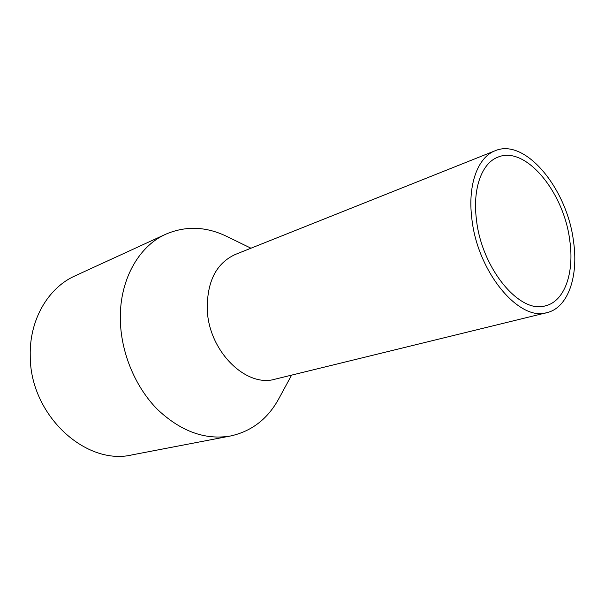 <?xml version="1.0" encoding="UTF-8"?>
<svg xmlns="http://www.w3.org/2000/svg" width="605" height="605" viewBox="0 0 605 605"><rect width="100%" height="100%" fill="white"/><g stroke="black" fill="none" stroke-linecap="round" stroke-linejoin="round"><path stroke-width="0.91" d="M476.369 218.949C481.262 268.166 519.854 314.502 545.559 305.775C564.775 301.229 574.478 272.605 569.781 240.563C564.072 192.398 525.601 145.268 497.96 157.134C482.011 162.957 472.535 188.155 476.369 218.949M250.977 248.216L226.603 236.336C205.987 226.421 185.743 225.703 165.868 234.173L75.065 275.857C48.294 287.708 29.282 319.697 30.25 355.823C29.879 415.09 85.955 466.251 132.374 454.816L230.497 435.993C251.604 431.342 267.66 418.993 278.678 398.952L291.618 375.123M165.868 234.173C138.023 246.432 118.55 281.711 120.418 322.465C121.718 354.606 135.936 387.737 157.527 409.487C180.834 431.425 205.155 440.258 230.497 435.993M495.162 150.736L235.232 254.493C216.227 263.273 206.902 281.665 207.273 309.654C208.687 351.218 246.205 388.002 275.154 379.154L547.003 312.611C568.11 307.726 578.675 276.364 573.525 241.433C567.278 189.04 525.382 137.645 495.162 150.736C477.935 157.134 467.635 184.427 471.764 217.883C477.05 271.516 519.075 321.966 547.003 312.611"/></g></svg>
